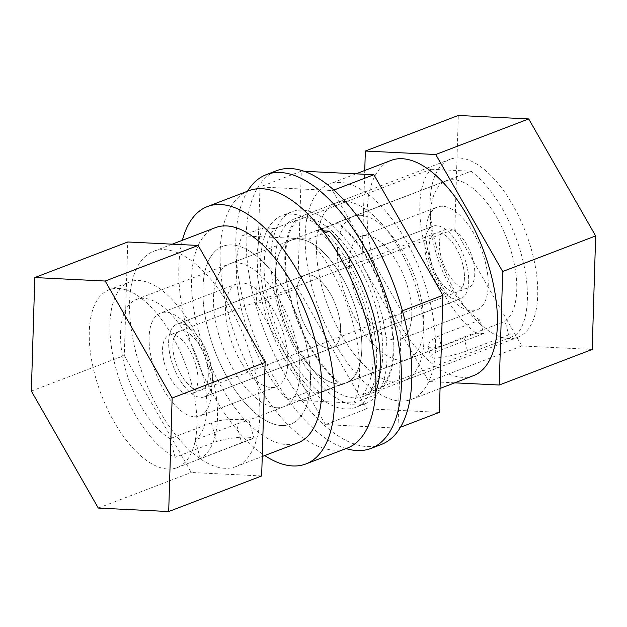 <?xml version="1.0" encoding="UTF-8"?>
<svg xmlns="http://www.w3.org/2000/svg" width="627" height="627" viewBox="0 0 627 627"><rect width="100%" height="100%" fill="white"/><g stroke="black" fill="none" stroke-linecap="round" stroke-linejoin="round"><path stroke-width="0.47" stroke-dasharray="3.13 2.35" d="M323.932 230.908A102.718 48.224 69.1 0 1 374.233 331.801A102.718 48.224 69.1 0 1 355.384 407.456A102.718 48.224 69.1 0 1 345.501 408.953A102.718 48.224 69.1 0 1 270.127 318.908A102.718 48.224 69.1 0 1 281.946 215.594A102.718 48.224 69.1 0 1 291.829 214.089A102.718 48.224 69.1 0 1 319.433 226.911M355.83 405.003A102.718 48.224 69.1 0 1 280.457 314.958A102.718 48.224 69.1 0 1 292.276 211.636A102.718 48.224 69.1 0 1 302.159 210.139A102.718 48.224 69.1 0 1 377.532 300.184A102.718 48.224 69.1 0 1 365.713 403.498A102.718 48.224 69.1 0 1 355.83 405.003M381.388 444.441A146.561 68.805 69.1 0 1 367.289 446.589A146.561 68.805 69.1 0 1 259.735 318.108A146.561 68.805 69.1 0 1 276.601 170.693M346.026 448.587A146.561 68.805 69.1 0 1 254.405 336.119A146.561 68.805 69.1 0 1 247.516 191.219M353.871 397.871A95.202 44.697 69.1 0 1 284.007 314.417A95.202 44.697 69.1 0 1 294.964 218.658A95.202 44.697 69.1 0 1 304.119 217.263A95.202 44.697 69.1 0 1 373.982 300.725A95.202 44.697 69.1 0 1 363.025 396.483A95.202 44.697 69.1 0 1 353.871 397.871M395.182 382.055A95.202 44.697 69.1 0 1 325.327 298.601A95.202 44.697 69.1 0 1 336.284 202.842A95.202 44.697 69.1 0 1 345.438 201.447A95.202 44.697 69.1 0 1 415.301 284.909A95.202 44.697 69.1 0 1 404.344 380.667A95.202 44.697 69.1 0 1 395.182 382.055A95.202 44.697 -110.9 0 0 404.344 380.667A95.202 44.697 -110.9 0 0 415.301 284.909A95.202 44.697 -110.9 0 0 345.438 201.447A95.202 44.697 -110.9 0 0 336.284 202.842A95.202 44.697 -110.9 0 0 325.327 298.601A95.202 44.697 -110.9 0 0 395.182 382.055M439.331 412.37L366.756 408.78L297.739 288.169L301.297 171.14L304.009 171.273M325.437 424.597L256.419 303.985L259.978 186.956L332.553 190.537L401.57 311.157L398.012 428.178L325.437 424.597L366.756 408.78M297.739 288.169L256.419 303.985M301.297 171.14L259.978 186.956M333.807 190.059L332.553 190.537M402.424 310.827L401.57 311.157M400.543 427.214L398.012 428.178M328.814 348.361A38.835 18.23 69.1 0 1 300.317 314.315A38.835 18.23 69.1 0 1 304.785 275.261A38.835 18.23 69.1 0 1 308.515 274.689A38.835 18.23 69.1 0 1 337.012 308.735A38.835 18.23 69.1 0 1 332.545 347.789A38.835 18.23 69.1 0 1 328.814 348.361A38.835 18.23 69.1 0 1 300.317 314.315A38.835 18.23 69.1 0 1 304.785 275.261A38.835 18.23 69.1 0 1 308.515 274.689A38.835 18.23 69.1 0 1 337.012 308.735A38.835 18.23 69.1 0 1 332.545 347.789A38.835 18.23 69.1 0 1 328.814 348.361M180.435 323.712A38.835 18.23 -110.9 0 0 176.696 324.284A38.835 18.23 -110.9 0 0 172.229 363.339A38.835 18.23 -110.9 0 0 200.726 397.385A38.835 18.23 -110.9 0 0 204.465 396.813A38.835 18.23 -110.9 0 0 208.932 357.758A38.835 18.23 -110.9 0 0 180.435 323.712A38.835 18.23 69.1 0 1 208.932 357.758A38.835 18.23 69.1 0 1 204.465 396.813A38.835 18.23 69.1 0 1 200.726 397.385A38.835 18.23 69.1 0 1 172.229 363.339A38.835 18.23 69.1 0 1 176.696 324.284A38.835 18.23 69.1 0 1 180.435 323.712M271.091 387.525A55.113 25.872 -110.9 0 0 276.389 386.718A55.113 25.872 -110.9 0 0 282.738 331.283A55.113 25.872 -110.9 0 0 242.288 282.965A55.113 25.872 -110.9 0 0 236.982 283.772A55.113 25.872 -110.9 0 0 230.642 339.207A55.113 25.872 -110.9 0 0 271.091 387.525M194.652 416.783A55.113 25.872 -110.9 0 0 199.95 415.975A55.113 25.872 -110.9 0 0 206.299 360.541A55.113 25.872 -110.9 0 0 165.849 312.222A55.113 25.872 -110.9 0 0 160.551 313.03A55.113 25.872 -110.9 0 0 154.203 368.464A55.113 25.872 -110.9 0 0 194.652 416.783M338.627 384.006A76.408 35.872 -110.9 0 0 345.979 382.885A76.408 35.872 -110.9 0 0 354.772 306.031A76.408 35.872 -110.9 0 0 298.703 239.044A76.408 35.872 -110.9 0 0 291.351 240.165A76.408 35.872 -110.9 0 0 282.558 317.019A76.408 35.872 -110.9 0 0 338.627 384.006A76.408 35.872 -110.9 0 0 345.979 382.885A76.408 35.872 -110.9 0 0 354.772 306.031A76.408 35.872 -110.9 0 0 298.703 239.044A76.408 35.872 -110.9 0 0 291.351 240.165A76.408 35.872 -110.9 0 0 282.558 317.019A76.408 35.872 -110.9 0 0 338.627 384.006M276.656 407.722A76.408 35.872 -110.9 0 0 284 406.609A76.408 35.872 -110.9 0 0 292.793 329.755A76.408 35.872 -110.9 0 0 236.724 262.768A76.408 35.872 -110.9 0 0 229.372 263.881A76.408 35.872 -110.9 0 0 220.579 340.735A76.408 35.872 -110.9 0 0 276.656 407.722M172.072 334.794A31.319 14.703 -110.9 0 0 169.055 335.257A31.319 14.703 -110.9 0 0 165.45 366.756A31.319 14.703 -110.9 0 0 188.437 394.211A31.319 14.703 -110.9 0 0 191.447 393.748A31.319 14.703 -110.9 0 0 195.052 362.249A31.319 14.703 -110.9 0 0 172.072 334.794M182.402 330.844A31.319 14.703 -110.9 0 0 179.385 331.299A31.319 14.703 -110.9 0 0 175.779 362.798A31.319 14.703 -110.9 0 0 198.759 390.253A31.319 14.703 -110.9 0 0 201.776 389.798A31.319 14.703 -110.9 0 0 205.382 358.299A31.319 14.703 -110.9 0 0 182.402 330.844A31.319 14.703 69.1 0 1 205.382 358.299A31.319 14.703 69.1 0 1 201.776 389.798A31.319 14.703 69.1 0 1 198.759 390.253A31.319 14.703 69.1 0 1 175.779 362.798A31.319 14.703 69.1 0 1 179.385 331.299A31.319 14.703 69.1 0 1 182.402 330.844M456.895 299.33A38.835 18.23 -110.9 0 0 460.633 298.765A38.835 18.23 -110.9 0 0 465.101 259.703A38.835 18.23 -110.9 0 0 436.604 225.665A38.835 18.23 -110.9 0 0 432.865 226.229A38.835 18.23 -110.9 0 0 428.398 265.292A38.835 18.23 -110.9 0 0 456.895 299.33A38.835 18.23 69.1 0 1 428.398 265.292A38.835 18.23 69.1 0 1 432.865 226.229A38.835 18.23 69.1 0 1 436.604 225.665A38.835 18.23 69.1 0 1 465.101 259.703A38.835 18.23 69.1 0 1 460.633 298.765A38.835 18.23 69.1 0 1 456.895 299.33M366.239 235.517A55.113 25.872 -110.9 0 0 360.94 236.324A55.113 25.872 -110.9 0 0 354.592 291.767A55.113 25.872 -110.9 0 0 395.041 340.085A55.113 25.872 -110.9 0 0 400.339 339.278A55.113 25.872 -110.9 0 0 406.688 283.835A55.113 25.872 -110.9 0 0 366.239 235.517M442.678 206.259A55.113 25.872 -110.9 0 0 437.38 207.067A55.113 25.872 -110.9 0 0 431.031 262.509A55.113 25.872 -110.9 0 0 471.48 310.827A55.113 25.872 -110.9 0 0 476.779 310.02A55.113 25.872 -110.9 0 0 483.127 254.578A55.113 25.872 -110.9 0 0 442.678 206.259M360.674 215.32A76.408 35.872 -110.9 0 0 353.322 216.44A76.408 35.872 -110.9 0 0 344.529 293.295A76.408 35.872 -110.9 0 0 400.606 360.282A76.408 35.872 -110.9 0 0 407.958 359.161A76.408 35.872 -110.9 0 0 416.751 282.307A76.408 35.872 -110.9 0 0 360.674 215.32M465.258 288.248A31.319 14.703 -110.9 0 0 468.275 287.793A31.319 14.703 -110.9 0 0 471.88 256.294A31.319 14.703 -110.9 0 0 448.893 228.839A31.319 14.703 -110.9 0 0 445.883 229.294A31.319 14.703 -110.9 0 0 442.278 260.793A31.319 14.703 -110.9 0 0 465.258 288.248M454.928 292.206A31.319 14.703 -110.9 0 0 457.945 291.743A31.319 14.703 -110.9 0 0 461.55 260.244A31.319 14.703 -110.9 0 0 438.563 232.789A31.319 14.703 -110.9 0 0 435.553 233.252A31.319 14.703 -110.9 0 0 431.948 264.751A31.319 14.703 -110.9 0 0 454.928 292.206A31.319 14.703 69.1 0 1 431.948 264.751A31.319 14.703 69.1 0 1 435.553 233.252A31.319 14.703 69.1 0 1 438.563 232.789A31.319 14.703 69.1 0 1 461.55 260.244A31.319 14.703 69.1 0 1 457.945 291.743A31.319 14.703 69.1 0 1 454.928 292.206M459.058 157.957A95.202 44.697 -110.9 0 0 449.904 159.352A95.202 44.697 -110.9 0 0 438.947 255.111A95.202 44.697 -110.9 0 0 508.81 338.564A95.202 44.697 -110.9 0 0 517.965 337.177A95.202 44.697 -110.9 0 0 528.922 241.419A95.202 44.697 -110.9 0 0 459.058 157.957M473.487 375.659A115.243 54.102 69.1 0 1 462.397 377.344A115.243 54.102 69.1 0 1 377.83 276.319A115.243 54.102 69.1 0 1 391.091 160.402M400.426 401.068A115.243 54.102 -110.9 0 0 411.508 399.383A115.243 54.102 -110.9 0 0 424.769 283.467A115.243 54.102 -110.9 0 0 340.202 182.441A115.243 54.102 -110.9 0 0 329.112 184.126A115.243 54.102 -110.9 0 0 315.851 300.043A115.243 54.102 -110.9 0 0 400.426 401.068M454.755 382.831L428.837 381.553L361.889 264.555L364.749 170.489M592.202 349.443L521.797 345.963L454.857 228.973L361.889 264.555M521.797 345.963L428.837 381.553M454.857 228.973L458.306 115.454M241.607 442.756L253.872 437.952L250.573 437.411C241.411 436.455 230.046 437.826 216.472 441.51L175.152 457.326A95.202 44.697 -110.9 0 1 115.203 365.659A95.202 44.697 -110.9 0 1 129.695 281.915A95.202 44.697 -110.9 0 1 138.849 280.528A95.202 44.697 -110.9 0 1 207.764 361.176A95.202 44.697 -110.9 0 1 200.295 458.572L241.607 442.756L236.473 424.111L195.154 439.927A76.408 35.872 -110.9 0 0 198.21 360.643A76.408 35.872 -110.9 0 0 143.763 298.35A76.408 35.872 -110.9 0 0 136.412 299.463A76.408 35.872 -110.9 0 0 124.17 364.224A76.408 35.872 -110.9 0 0 170.011 438.681L211.33 422.864C222.311 418.53 239.122 419.306 245.666 419.588L248.605 420.161L236.473 424.111M479.898 320.068A76.408 35.872 -110.9 0 1 434.049 245.619A76.408 35.872 -110.9 0 1 446.291 180.858A76.408 35.872 -110.9 0 1 453.642 179.737A76.408 35.872 -110.9 0 1 508.089 242.038A76.408 35.872 -110.9 0 1 505.033 321.314L463.721 337.13L443.36 345.61L431.595 348.424L427.849 346.276L430.067 341.119L438.579 335.884L479.898 320.068L483.621 333.58L476.167 333.211L341.88 384.61L340.43 384.539L319.77 392.447L307.943 391.867A108.98 51.163 -110.9 0 1 262.776 227.891L274.602 228.479A96.456 45.285 -110.9 0 0 270.268 309.135A96.456 45.285 -110.9 0 0 319.77 392.447M248.747 190.741A137.791 64.691 -110.9 0 0 232.891 329.34A137.791 64.691 -110.9 0 0 334.011 450.131A137.791 64.691 -110.9 0 0 347.264 448.117M281.562 425.553A95.202 44.697 -110.9 0 0 290.716 424.158A95.202 44.697 -110.9 0 0 301.673 328.399A95.202 44.697 -110.9 0 0 231.818 244.945A95.202 44.697 -110.9 0 0 222.656 246.333A95.202 44.697 -110.9 0 0 211.699 342.091A95.202 44.697 -110.9 0 0 281.562 425.553A95.202 44.697 -110.9 0 0 290.716 424.158A95.202 44.697 -110.9 0 0 301.673 328.399A95.202 44.697 -110.9 0 0 231.818 244.945A95.202 44.697 -110.9 0 0 222.656 246.333A95.202 44.697 -110.9 0 0 211.699 342.091A95.202 44.697 -110.9 0 0 281.562 425.553M287.284 399.775L353.894 403.059A108.98 51.163 -110.9 0 0 308.727 239.091L242.116 235.799A108.98 51.163 -110.9 0 0 287.284 399.775L307.943 391.867M242.116 235.799L262.776 227.891M353.894 403.059L374.554 395.151A108.98 51.163 -110.9 0 0 375.675 392.322M374.554 395.151L362.727 394.571A96.456 45.285 -110.9 0 0 367.061 313.915A96.456 45.285 -110.9 0 0 317.56 230.595L322.537 230.846M274.602 228.479L295.262 220.571A96.456 45.285 -110.9 0 0 290.928 301.226A96.456 45.285 -110.9 0 0 340.43 384.539M362.727 394.571L383.387 386.663A96.456 45.285 -110.9 0 0 387.721 306.007A96.456 45.285 -110.9 0 0 338.219 222.687L321.816 228.973M383.387 386.663L381.929 386.593A95.202 44.697 -110.9 0 0 387.094 305.976A95.202 44.697 -110.9 0 0 336.762 222.616L338.219 222.687M295.262 220.571L296.72 220.641L431 169.243A95.202 44.697 -110.9 0 0 425.835 249.859A95.202 44.697 -110.9 0 0 476.167 333.211M296.72 220.641A95.202 44.697 -110.9 0 0 291.555 301.258A95.202 44.697 -110.9 0 0 341.88 384.61M195.154 439.927L200.295 458.572M170.011 438.681L175.152 457.326M182.379 240.29A137.791 64.691 -110.9 0 0 264.766 455.547M308.727 239.091L324.277 233.134M321.251 229.184L317.56 230.595M381.929 386.593L516.209 335.194A95.202 44.697 -110.9 0 0 521.374 254.578A95.202 44.697 -110.9 0 0 471.049 171.218L336.762 222.616M431 169.243L471.049 171.218M516.209 335.194L508.756 334.826L505.033 321.314M483.621 333.58L442.301 349.396A25.056 4.483 -15.4 0 0 430.718 356.669A25.056 4.483 -15.4 0 0 467.444 350.642L508.756 334.826M167.942 469.043A95.202 44.697 -110.9 0 0 177.096 467.648A95.202 44.697 -110.9 0 0 188.053 371.889A95.202 44.697 -110.9 0 0 118.189 288.436A95.202 44.697 -110.9 0 0 109.035 289.823A95.202 44.697 -110.9 0 0 98.078 385.581A95.202 44.697 -110.9 0 0 167.942 469.043M224.819 468.283A115.243 54.102 69.1 0 1 140.252 367.25A115.243 54.102 69.1 0 1 153.513 251.341A115.243 54.102 69.1 0 1 164.603 249.656A115.243 54.102 69.1 0 1 249.17 350.681A115.243 54.102 69.1 0 1 235.909 466.598A115.243 54.102 69.1 0 1 224.819 468.283M215.492 227.617A115.243 54.102 -110.9 0 0 202.231 343.533A115.243 54.102 -110.9 0 0 286.798 444.559A115.243 54.102 -110.9 0 0 297.888 442.874M261.655 475.964L191.259 472.484L124.311 355.493L127.767 241.975M98.298 508.066L191.259 472.484M31.35 391.076L124.311 355.493M211.33 422.864L216.472 441.51M438.579 335.884L442.301 349.396M463.721 337.13L467.444 350.642M292.276 211.636L281.946 215.594M365.713 403.498L355.384 407.456M449.904 159.352L294.964 218.658M517.965 337.177L363.025 396.483M176.696 324.284L432.865 226.229L176.696 324.284M276.389 386.718L199.95 415.975M407.958 359.161L284 406.609M445.883 229.294L169.055 335.257M468.275 287.793L191.447 393.748M353.322 216.44L229.372 263.881M236.982 283.772L160.551 313.03M204.465 396.813L460.633 298.765L204.465 396.813M360.94 236.324L437.38 207.067M400.339 339.278L476.779 310.02M440.052 388.458L411.508 399.383M355.979 173.844L329.112 184.126M248.911 419.949L253.872 437.952M446.291 180.858L136.412 299.463M177.096 467.648L252.266 438.876M109.035 289.823L129.695 281.915M443.36 345.61L248.605 420.161M427.849 346.276L430.718 356.669M153.513 251.341L172.245 244.169M235.909 466.598L262.251 456.511"/><path stroke-width="0.94" d="M247.516 191.219A146.561 68.805 69.1 0 1 266.271 174.651L276.601 170.693A146.561 68.805 69.1 0 1 290.701 168.553A146.561 68.805 69.1 0 1 398.255 297.033A146.561 68.805 69.1 0 1 381.388 444.441L371.059 448.399A146.561 68.805 69.1 0 1 356.959 450.547A146.561 68.805 69.1 0 1 346.026 448.587M266.271 174.651A146.561 68.805 69.1 0 1 280.371 172.503A146.561 68.805 69.1 0 1 387.925 300.984A146.561 68.805 69.1 0 1 371.059 448.399M319.433 226.911A102.718 48.224 69.1 0 1 323.932 230.908M304.009 171.273L373.872 174.729L442.889 295.341L439.331 412.37L400.543 427.214M373.872 174.729L333.807 190.059M442.889 295.341L402.424 310.827M355.979 173.844L391.091 160.402A115.243 54.102 69.1 0 1 402.181 158.717A115.243 54.102 69.1 0 1 486.748 259.75A115.243 54.102 69.1 0 1 473.487 375.659L440.052 388.458M364.749 170.489L365.345 151.036L435.741 154.516L502.689 271.507L499.233 385.025L454.755 382.831M435.741 154.516L528.702 118.934L458.306 115.454L365.345 151.036M528.702 118.934L595.65 235.924L502.689 271.507M595.65 235.924L592.202 349.443L499.233 385.025M264.766 455.547A137.791 64.691 -110.9 0 0 292.691 465.947A137.791 64.691 -110.9 0 0 305.945 463.933L347.264 448.117A137.791 64.691 -110.9 0 0 363.119 309.526A137.791 64.691 -110.9 0 0 262.008 188.727A137.791 64.691 -110.9 0 0 248.747 190.741L207.435 206.557A137.791 64.691 -110.9 0 0 182.379 240.29M305.945 463.933A137.791 64.691 -110.9 0 0 321.8 325.342A137.791 64.691 -110.9 0 0 220.688 204.543A137.791 64.691 -110.9 0 0 207.435 206.557M375.675 392.322A108.98 51.163 -110.9 0 0 329.387 231.183L322.537 230.846M324.277 233.134L329.387 231.183M321.816 228.973L321.251 229.184M262.251 456.511L297.888 442.874A115.243 54.102 -110.9 0 0 311.149 326.957A115.243 54.102 -110.9 0 0 226.574 225.932A115.243 54.102 -110.9 0 0 215.492 227.617L172.245 244.169M127.767 241.975L198.163 245.447L265.111 362.445L261.655 475.964L168.694 511.546L98.298 508.066L31.35 391.076L34.798 277.557L127.767 241.975M34.798 277.557L105.203 281.037L198.163 245.447M105.203 281.037L172.143 398.027L265.111 362.445M172.143 398.027L168.694 511.546"/></g></svg>
